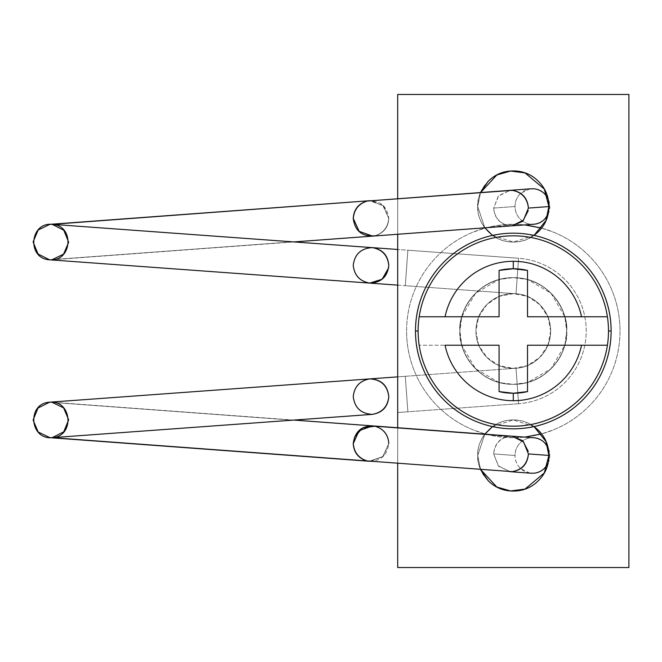 <?xml version="1.0" encoding="UTF-8"?>
<svg xmlns="http://www.w3.org/2000/svg" width="662" height="662" viewBox="0 0 662 662"><rect width="100%" height="100%" fill="white"/><g stroke="black" fill="none" stroke-linecap="round" stroke-linejoin="round"><path stroke-width="0.5" stroke-dasharray="3.31 2.48" d="M516.004 368.254L518.586 403.729A72.919 72.919 0 0 0 586.218 331A72.919 72.919 0 0 0 518.586 258.271L516.004 293.746A37.345 37.345 0 0 1 550.643 331A37.345 37.345 0 0 1 516.004 368.254L405.293 376.306L407.875 411.781L518.586 403.729L516.004 368.254L518.586 403.729L397.688 412.525L407.875 411.781L405.293 376.306L407.875 411.781L405.293 376.306L397.688 376.86L516.004 368.254A37.345 37.345 0 0 0 550.643 331A37.345 37.345 0 0 0 516.004 293.746L518.586 258.271L397.688 249.475L407.875 250.219L405.293 285.694L407.875 250.219L518.586 258.271A72.919 72.919 0 0 1 586.218 331A72.919 72.919 0 0 1 518.586 403.729L516.004 368.254M512.04 225.816L509.806 225.816C499.934 224.178 494.555 218.261 493.653 208.083L515.036 206.503A17.783 17.386 -94.2 0 0 533.464 224.261M548.078 214.289A17.783 17.386 -94.2 0 0 549.808 206.503L548.864 206.569L549.808 206.503L548.078 198.741M370.306 236.119L49.592 259.81L509.806 225.816L372.632 236.119L359.152 231.352L353.285 218.427C354.096 209.564 358.713 203.78 367.129 201.066C379.839 200.007 387.063 205.791 388.801 218.427C388.197 227.438 383.563 233.231 374.899 235.78C383.563 233.231 388.197 227.438 388.801 218.427L383.348 205.617L370.356 200.669M374.899 235.78C383.315 233.074 387.932 227.289 388.743 218.427C387.932 227.289 383.315 233.074 374.899 235.78L372.632 236.119M369.727 283.104C359.847 281.284 354.352 275.367 353.235 265.371C354.667 254.191 361.03 248.275 372.301 247.629C360.848 248.06 354.493 253.976 353.227 265.371C354.12 275.566 359.615 281.474 369.727 283.104C359.615 281.474 354.12 275.566 353.227 265.371C354.493 253.976 360.848 248.06 372.301 247.629C382.181 249.45 387.675 255.367 388.793 265.371M397.688 285.14L516.004 293.746L518.586 258.271L516.004 293.746L405.293 285.694L407.875 250.219L405.293 285.694L397.688 285.14M353.235 396.629C354.667 407.809 361.03 413.725 372.301 414.371C360.848 413.94 354.493 408.024 353.227 396.629C354.493 408.024 360.848 413.94 372.301 414.371C382.181 412.55 387.675 406.633 388.793 396.629C387.535 385.243 381.18 379.326 369.727 378.896C359.615 380.526 354.12 386.434 353.227 396.629C354.12 386.434 359.615 380.526 369.727 378.896C380.998 379.541 387.361 385.45 388.793 396.629M49.592 402.19L370.306 425.881L49.592 402.19M372.632 425.881L374.899 426.22L372.632 425.881L359.152 430.648L353.285 443.573M388.801 443.573C388.197 434.562 383.563 428.769 374.899 426.22C383.315 428.926 387.932 434.711 388.743 443.573L382.876 456.499L369.396 461.265L367.129 460.934C379.839 461.993 387.063 456.209 388.801 443.573L383.348 456.383L370.356 461.331M369.396 461.265L382.876 456.499L388.743 443.573C387.932 434.711 383.315 428.926 374.899 426.22L512.04 436.184M510.253 471.683L498.453 466.222L493.653 453.917L515.036 455.497A17.783 17.386 -85.8 0 0 531.636 473.264M548.119 463.086A17.783 17.386 -85.8 0 0 549.808 455.497L548.864 455.431L549.808 455.497L548.078 463.259M529.972 473.148L520.547 468.531C516.856 465.014 515.019 460.669 515.036 455.497C515.053 450.582 516.765 446.395 520.167 442.919C523.576 439.452 527.68 437.714 532.48 437.714M548.028 447.504L549.808 455.497A17.783 17.386 -85.8 0 0 548.078 447.711M529.972 188.852L520.547 193.47C516.856 196.986 515.019 201.331 515.036 206.503C515.053 211.418 516.765 215.605 520.167 219.081C523.576 222.548 527.68 224.286 532.48 224.286M548.028 214.496L549.808 206.503A17.783 17.386 -94.2 0 0 548.119 198.914M533.464 437.739A17.783 17.386 -85.8 0 0 515.036 455.497L493.653 453.917C494.555 443.739 499.934 437.822 509.806 436.184C500.158 438.021 494.779 443.929 493.662 453.917L498.544 465.94L510.03 471.65M354.443 437.193L353.227 443.573M367.129 201.066L369.396 200.735L382.876 205.501L388.743 218.427L383.728 206.304L371.721 200.735M509.806 225.816C500.158 223.979 494.779 218.071 493.662 208.083L498.544 196.06L510.03 190.35M531.636 188.736A17.783 17.386 -94.2 0 0 515.036 206.503L493.653 208.083L498.453 195.778L510.253 190.317M459.941 331C457.798 315.393 473.802 278.371 513.298 277.643C552.787 278.371 568.799 315.393 566.655 331C568.799 315.393 552.787 278.371 513.298 277.643C473.802 278.371 457.798 315.393 459.941 331C457.798 346.607 473.802 383.629 513.298 384.357C552.787 383.629 568.799 346.607 566.655 331C568.799 346.607 552.787 383.629 513.298 384.357C473.802 383.629 457.798 346.607 459.941 331C459.941 345.738 465.146 358.308 475.564 368.726C485.982 379.144 498.56 384.357 513.298 384.357C528.028 384.357 540.606 379.144 551.024 368.726C561.442 358.308 566.655 345.738 566.655 331C566.655 316.262 561.442 303.692 551.024 293.274C540.606 282.856 528.028 277.643 513.298 277.643C498.56 277.643 485.982 282.856 475.564 293.274C465.146 303.692 459.941 316.262 459.941 331C459.941 345.738 465.146 358.308 475.564 368.726C485.982 379.144 498.56 384.357 513.298 384.357C528.028 384.357 540.606 379.144 551.024 368.726C561.442 358.308 566.655 345.738 566.655 331C566.655 316.262 561.442 303.692 551.024 293.274C540.606 282.856 528.028 277.643 513.298 277.643C498.56 277.643 485.982 282.856 475.564 293.274C465.146 303.692 459.941 316.262 459.941 331A53.357 53.357 0 0 0 513.298 384.357A53.357 53.357 0 0 0 566.655 331A53.357 53.357 0 0 1 513.298 384.357A53.357 53.357 0 0 1 459.941 331A53.357 53.357 0 0 1 513.298 277.643A53.357 53.357 0 0 1 566.655 331A53.357 53.357 0 0 0 513.298 277.643A53.357 53.357 0 0 0 459.941 331C459.941 345.738 465.146 358.308 475.564 368.726C485.982 379.144 498.56 384.357 513.298 384.357C528.028 384.357 540.606 379.144 551.024 368.726C561.442 358.308 566.655 345.738 566.655 331C566.655 316.262 561.442 303.692 551.024 293.274C540.606 282.856 528.028 277.643 513.298 277.643C498.56 277.643 485.982 282.856 475.564 293.274C465.146 303.692 459.941 316.262 459.941 331L461.737 316.775L475.564 293.274L499.057 279.438L513.298 277.643L527.523 279.438L551.024 293.274L564.86 316.759L566.655 331L564.86 345.225L551.024 368.726L527.531 382.562L513.298 384.357L499.065 382.562L475.564 368.726L461.737 345.241L459.941 331M484.824 227.827L477.724 206.503C476.292 216.904 486.967 241.589 513.298 242.077C539.621 241.589 550.296 216.904 548.864 206.503C550.296 196.101 539.621 171.417 513.298 170.937C486.967 171.417 476.292 196.101 477.724 206.503L480.587 192.526M480.587 469.474L477.724 455.497C476.292 465.899 486.967 490.583 513.298 491.063C539.621 490.583 550.296 465.899 548.864 455.497C550.296 445.096 539.621 420.411 513.298 419.923C486.967 420.411 476.292 445.096 477.724 455.497L484.824 434.173M492.536 426.609L513.298 419.923L534.052 426.609M628.9 94.459L397.688 94.459L397.688 567.541L628.9 567.541L628.9 94.459L628.9 567.541L397.688 567.541L397.688 94.459L628.9 94.459M397.688 463.35L397.688 427.735L397.688 463.35M397.688 234.265L397.688 198.65L397.688 234.265M534.052 235.391L513.298 242.077L492.536 235.391M480.463 192.534L477.724 206.503C477.724 216.325 481.2 224.708 488.142 231.659C495.093 238.601 503.476 242.077 513.298 242.077C523.121 242.077 531.503 238.601 538.446 231.659C545.397 224.708 548.864 216.325 548.864 206.503C548.864 196.68 545.397 188.298 538.446 181.355C531.503 174.404 523.121 170.937 513.298 170.937C503.476 170.937 495.093 174.404 488.142 181.355C481.2 188.298 477.724 196.68 477.724 206.503L484.783 227.836M484.783 434.164L477.724 455.497C477.724 465.32 481.2 473.702 488.142 480.645C495.093 487.596 503.476 491.063 513.298 491.063C523.121 491.063 531.503 487.596 538.446 480.645C545.397 473.702 548.864 465.32 548.864 455.497C548.864 445.675 545.397 437.292 538.446 430.341C531.503 423.399 523.121 419.923 513.298 419.923C503.476 419.923 495.093 423.399 488.142 430.341C481.2 437.292 477.724 445.675 477.724 455.497L480.463 469.466M492.478 235.407L513.298 242.077L534.11 235.407M534.11 426.593L513.298 419.923L492.478 426.593M547.954 316.775L550.643 331A37.345 37.345 0 0 1 513.298 368.345A37.345 37.345 0 0 1 475.945 331A37.345 37.345 0 0 0 513.298 368.345A37.345 37.345 0 0 0 550.643 331L547.954 345.225M541.607 228.1L554.135 232.412C567.21 237.823 578.745 245.536 588.75 255.54C598.762 265.553 606.466 277.088 611.887 290.163C617.298 303.237 620.004 316.85 620.004 331A106.714 106.714 0 0 1 513.298 437.714A106.714 106.714 0 0 1 406.584 331A106.714 106.714 0 0 0 513.298 437.714A106.714 106.714 0 0 0 620.004 331C620.004 345.15 617.298 358.763 611.887 371.837C606.466 384.912 598.762 396.447 588.75 406.46C578.745 416.464 567.21 424.177 554.135 429.588L541.607 433.9M484.989 433.9L472.461 429.588C459.387 424.177 447.843 416.464 437.839 406.46C427.834 396.447 420.122 384.912 414.71 371.837C409.29 358.763 406.584 345.15 406.584 331C406.584 316.85 409.29 303.237 414.71 290.163C420.122 277.088 427.834 265.553 437.839 255.54C447.843 245.536 459.387 237.823 472.461 232.412L484.989 228.1M486.421 227.711L513.298 224.286L524.809 224.898M524.809 437.102L513.298 437.714L486.421 434.289M406.584 331A106.714 106.714 0 0 1 513.298 224.286A106.714 106.714 0 0 1 620.004 331A106.714 106.714 0 0 0 513.298 224.286A106.714 106.714 0 0 0 406.584 331C406.584 345.15 409.29 358.763 414.71 371.837C420.122 384.912 427.834 396.447 437.839 406.46C447.843 416.464 459.387 424.177 472.461 429.588C485.536 435 499.148 437.714 513.298 437.714C527.448 437.714 541.061 435 554.135 429.588C567.21 424.177 578.745 416.464 588.75 406.46C598.762 396.447 606.466 384.912 611.887 371.837C617.298 358.763 620.004 345.15 620.004 331C620.004 316.85 617.298 303.237 611.887 290.163C606.466 277.088 598.762 265.553 588.75 255.54C578.745 245.536 567.21 237.823 554.135 232.412C541.061 227 527.448 224.286 513.298 224.286C499.148 224.286 485.536 227 472.461 232.412C459.387 237.823 447.843 245.536 437.839 255.54C427.834 265.553 420.122 277.088 414.71 290.163C409.29 303.237 406.584 316.85 406.584 331M478.634 345.225L475.945 331L478.634 316.775M478.651 316.734L486.884 304.586L499.057 296.344L513.298 293.655L527.523 296.344L539.704 304.586L547.937 316.734M547.937 345.266L539.704 357.414L527.531 365.656L513.298 368.345L499.065 365.656L486.884 357.414L478.651 345.266M475.945 331A37.345 37.345 0 0 1 513.298 293.655A37.345 37.345 0 0 1 550.643 331A37.345 37.345 0 0 0 513.298 293.655A37.345 37.345 0 0 0 475.945 331C475.945 341.311 479.594 350.115 486.884 357.414C494.183 364.704 502.979 368.345 513.298 368.345C523.609 368.345 532.413 364.704 539.704 357.414C547.002 350.115 550.643 341.311 550.643 331C550.643 320.689 547.002 311.885 539.704 304.586C532.413 297.296 523.609 293.655 513.298 293.655C502.979 293.655 494.183 297.296 486.884 304.586C479.594 311.885 475.945 320.689 475.945 331M527.523 316.775L527.523 270.402C518.04 268.209 508.557 268.209 499.065 270.402L499.065 316.775L419.178 316.775L499.065 316.775L499.065 270.402A62.245 62.245 0 0 1 527.523 270.402L527.523 316.775L607.41 316.775L527.523 316.775M499.065 345.225L499.065 391.598C508.557 393.791 518.04 393.791 527.523 391.598L527.523 345.225L607.41 345.225L527.523 345.225L527.523 391.598A62.245 62.245 0 0 1 499.065 391.598L499.065 345.225L419.178 345.225L499.065 345.225M51.876 259.81L293.953 241.928M293.953 420.072L51.876 402.19"/><path stroke-width="0.99" d="M533.464 224.261A17.783 17.386 -94.2 0 0 548.078 214.289M548.864 206.569L528.425 208.083L548.864 206.569M528.235 210.681L522.715 221.298L511.825 225.85M353.285 218.427C354.096 209.564 358.713 203.78 367.129 201.066L512.272 190.35C521.913 192.187 527.3 198.095 528.417 208.083L523.534 220.107L512.04 225.816L372.632 236.119L359.152 231.352L353.285 218.427M353.227 218.427C354.964 231.063 362.188 236.847 374.899 235.78C362.188 236.847 354.964 231.063 353.227 218.427C353.831 209.407 358.465 203.623 367.129 201.066C358.465 203.623 353.831 209.407 353.227 218.427M49.882 224.335L52.166 224.335C29.509 222.159 26.852 258.685 49.592 259.81L369.727 283.104L49.592 259.81C72.249 261.987 74.905 225.461 52.166 224.335L369.396 200.735L49.882 224.335L38.173 230.004L33.1 241.928L38.007 253.96L49.592 259.81L51.876 259.81L63.585 254.142L68.658 242.218L63.751 230.194L52.166 224.335L372.301 247.629L52.166 224.335L370.356 200.669M374.899 235.78L370.306 236.119M369.727 283.104C380.998 282.459 387.361 276.55 388.793 265.371C387.361 276.55 380.998 282.459 369.727 283.104L397.688 285.14L369.727 283.104C359.847 281.284 354.352 275.367 353.235 265.371C354.667 254.191 361.03 248.275 372.301 247.629C382.413 249.26 387.907 255.168 388.801 265.371C387.535 276.757 381.18 282.674 369.727 283.104L382.156 279.223L388.611 267.911M397.688 249.475L372.301 247.629L397.688 249.475M370.356 461.331L367.129 460.934C358.713 458.22 354.096 452.436 353.285 443.573C354.096 452.436 358.713 458.22 367.129 460.934L52.166 437.665C29.509 439.841 26.852 403.315 49.592 402.19L397.688 376.86L49.592 402.19C72.249 400.013 74.905 436.539 52.166 437.665L372.301 414.371C382.413 412.74 387.907 406.832 388.801 396.629C387.907 406.832 382.413 412.74 372.301 414.371C361.03 413.725 354.667 407.809 353.235 396.629C354.352 386.633 359.847 380.716 369.727 378.896C359.847 380.716 354.352 386.633 353.235 396.629M388.801 396.629C387.535 385.243 381.18 379.326 369.727 378.896C380.998 379.541 387.361 385.45 388.793 396.629C387.675 406.633 382.181 412.55 372.301 414.371L52.166 437.665L49.882 437.665L38.173 431.996L33.1 420.072L38.007 408.04L49.592 402.19L51.876 402.19L63.585 407.858L68.658 419.782L63.751 431.806L52.166 437.665L367.129 460.934C358.465 458.377 353.831 452.593 353.227 443.573C353.831 452.593 358.465 458.377 367.129 460.934L512.272 471.65C521.913 469.813 527.3 463.905 528.417 453.917L523.534 441.893L512.04 436.184L293.953 420.072M509.806 436.184L370.306 425.881L374.899 426.22L362.619 427.909L354.443 437.193M353.285 443.573L359.152 430.648L372.632 425.881M528.425 453.917L548.864 455.431L528.425 453.917C527.523 464.103 522.136 470.012 512.272 471.65M548.078 463.259L545.124 467.595C542.013 471.005 538.189 472.883 533.655 473.231A17.783 17.386 -85.8 0 0 548.119 463.086M532.48 437.714C537.279 437.714 541.375 439.452 544.752 442.919L548.028 447.504M533.655 473.231L529.972 473.148M548.078 198.741L545.124 194.405C542.013 190.995 538.189 189.117 533.655 188.769L529.972 188.852M532.48 224.286C537.279 224.286 541.375 222.548 544.752 219.081L548.028 214.496M548.078 447.711A17.783 17.386 -85.8 0 0 533.464 437.739M511.825 436.15L522.715 440.702L528.235 451.318M353.227 443.573C354.964 430.937 362.188 425.153 374.899 426.22C383.563 428.769 388.197 434.562 388.801 443.573M388.801 265.371C387.907 255.168 382.413 249.26 372.301 247.629C382.181 249.45 387.675 255.367 388.793 265.371M371.721 200.735L510.03 190.35L367.129 201.066M512.272 190.35C522.136 191.988 527.523 197.897 528.425 208.083M548.119 198.914A17.783 17.386 -94.2 0 0 533.655 188.769M480.587 192.526L496.848 174.967L510.625 171.036L525.049 172.931L544.305 189.067L548.864 206.503L546.018 220.438L534.052 235.391M484.824 434.173L492.536 426.609M534.052 426.609L546.018 441.562L548.864 455.497L544.305 472.933L525.049 489.069L510.625 490.964L496.848 487.033L480.587 469.474M397.688 94.459L628.9 94.459L628.9 567.541L397.688 567.541L397.688 463.35L397.688 567.541L628.9 567.541L628.9 94.459L397.688 94.459L397.688 198.65L397.688 94.459M397.688 427.735L397.688 234.265L397.688 427.735M492.536 235.391L484.824 227.827M534.11 235.407L538.446 231.659C545.397 224.708 548.864 216.325 548.864 206.503C548.864 196.68 545.397 188.298 538.446 181.355C531.503 174.404 523.121 170.937 513.298 170.937C503.476 170.937 495.093 174.404 488.142 181.355L480.463 192.534M484.783 227.836L492.478 235.407M480.463 469.466L488.142 480.645C495.093 487.596 503.476 491.063 513.298 491.063C523.121 491.063 531.503 487.596 538.446 480.645C545.397 473.702 548.864 465.32 548.864 455.497C548.864 445.675 545.397 437.292 538.446 430.341L534.11 426.593M492.478 426.593L484.783 434.164M419.178 345.225A95.187 95.187 0 0 1 418.111 331L415.479 331A97.819 97.819 0 0 0 513.298 428.819A97.819 97.819 0 0 0 611.117 331L608.486 331A95.187 95.187 0 0 1 513.298 426.187A95.187 95.187 0 0 1 419.178 345.225A95.187 95.187 0 0 0 607.41 345.225L527.523 345.225L527.523 391.598A62.245 62.245 0 0 1 513.298 393.245L513.298 400.709A69.709 69.709 0 0 0 581.542 345.225A69.709 69.709 0 0 1 513.298 400.709L513.298 393.245A62.245 62.245 0 0 1 499.065 391.598L499.065 345.225L445.054 345.225A69.709 69.709 0 0 0 513.298 400.709A69.709 69.709 0 0 1 445.054 345.225L499.065 345.225L499.065 391.598L513.298 393.245L527.523 391.598L527.523 345.225L607.41 345.225A95.187 95.187 0 0 0 608.486 331L611.117 331A97.819 97.819 0 0 0 513.298 233.181A97.819 97.819 0 0 0 415.479 331L418.111 331A95.187 95.187 0 0 1 419.178 316.775L499.065 316.775L499.065 270.402A62.245 62.245 0 0 1 513.298 268.755L513.298 261.291A69.709 69.709 0 0 0 445.054 316.775A69.709 69.709 0 0 1 513.298 261.291L513.298 268.755A62.245 62.245 0 0 1 527.523 270.402L527.523 316.775L581.542 316.775A69.709 69.709 0 0 0 513.298 261.291A69.709 69.709 0 0 1 581.542 316.775L607.41 316.775A95.187 95.187 0 0 0 419.178 316.775A95.187 95.187 0 0 1 607.41 316.775A95.187 95.187 0 0 1 608.486 331A95.187 95.187 0 0 0 607.41 316.775L527.523 316.775L527.523 270.402L513.298 268.755L499.065 270.402L499.065 316.775L419.178 316.775A95.187 95.187 0 0 0 419.178 345.225M484.989 228.1L486.421 227.711M524.809 224.898L541.607 228.1M541.607 433.9L524.809 437.102M486.421 434.289L484.989 433.9M611.117 331C611.117 318.025 608.635 305.554 603.67 293.564C598.705 281.582 591.638 271.006 582.461 261.829C573.292 252.661 562.717 245.594 550.726 240.629C538.744 235.664 526.265 233.181 513.298 233.181C500.323 233.181 487.844 235.664 475.862 240.629C463.88 245.594 453.296 252.661 444.128 261.829C434.959 271.006 427.884 281.582 422.927 293.564C417.962 305.554 415.479 318.025 415.479 331C415.479 343.975 417.962 356.446 422.927 368.436C427.884 380.418 434.959 390.994 444.128 400.171C453.296 409.339 463.88 416.406 475.862 421.371C487.844 426.336 500.323 428.819 513.298 428.819C526.265 428.819 538.744 426.336 550.726 421.371C562.717 416.406 573.292 409.339 582.461 400.171C591.638 390.994 598.705 380.418 603.67 368.436C608.635 356.446 611.117 343.975 611.117 331M533.729 224.244L512.347 225.816M293.953 241.928L372.632 236.119M509.723 471.65L531.114 473.231M533.729 437.756L512.347 436.184M49.882 437.665L369.396 461.265M509.723 190.35L531.114 188.769"/></g></svg>

